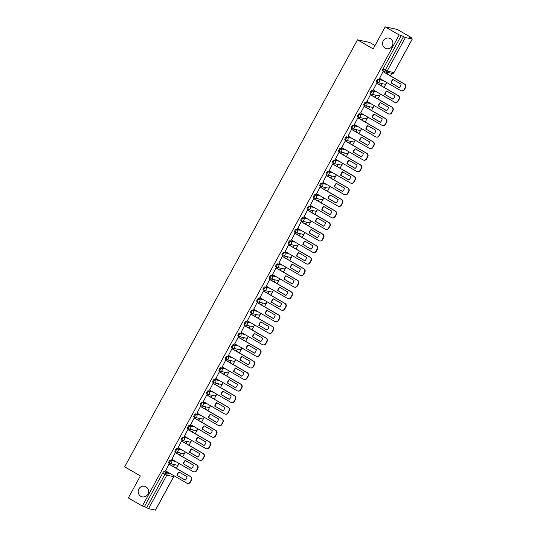 <?xml version="1.0" encoding="UTF-8"?>
<svg xmlns="http://www.w3.org/2000/svg" width="537" height="537" viewBox="0 0 537 537"><rect width="100%" height="100%" fill="white"/><g stroke="black" fill="none" stroke-linecap="round" stroke-linejoin="round"><path stroke-width="0.81" d="M145.963 486.831A5.417 5.175 102.1 0 1 142.245 496.859A5.417 5.175 102.1 0 1 138.546 489.697A5.417 5.175 102.1 0 1 145.963 486.831M390.312 38.671A5.417 5.175 102.1 0 1 386.593 48.699A5.417 5.175 102.1 0 1 382.894 41.537A5.417 5.175 102.1 0 1 390.312 38.671M174.793 461.014L170.336 460.061A1.692 0.47 120 0 0 169.048 461.437A1.692 0.47 120 0 0 168.678 463.001A1.692 0.47 120 0 0 168.719 463.022L169.424 463.424M181.09 449.469L176.633 448.516A1.692 0.47 120 0 0 175.337 449.892A1.692 0.47 120 0 0 174.975 451.463A1.692 0.47 120 0 0 175.015 451.476L175.713 451.879M187.379 437.93L182.922 436.97A1.692 0.47 120 0 0 181.634 438.346A1.692 0.47 120 0 0 181.271 439.917A1.692 0.47 120 0 0 181.311 439.931L182.009 440.333M193.676 426.385L189.219 425.425A1.692 0.47 120 0 0 187.93 426.801A1.692 0.47 120 0 0 187.561 428.372A1.692 0.47 120 0 0 187.601 428.385L188.306 428.794M199.972 414.839L195.515 413.879A1.692 0.47 120 0 0 194.219 415.255A1.692 0.47 120 0 0 193.857 416.826A1.692 0.47 120 0 0 193.897 416.84L194.595 417.249M206.262 403.294L201.805 402.341A1.692 0.47 120 0 0 200.516 403.717A1.692 0.47 120 0 0 200.153 405.281A1.692 0.47 120 0 0 200.194 405.301L200.892 405.704M212.558 391.748L208.101 390.795A1.692 0.47 120 0 0 206.812 392.171A1.692 0.47 120 0 0 206.45 393.735A1.692 0.47 120 0 0 206.49 393.755L207.188 394.158M218.854 380.203L214.397 379.25A1.692 0.47 120 0 0 213.102 380.626A1.692 0.47 120 0 0 212.739 382.196A1.692 0.47 120 0 0 212.78 382.21L213.478 382.613M225.144 368.664L220.687 367.704A1.692 0.47 120 0 0 219.398 369.08A1.692 0.47 120 0 0 219.036 370.651A1.692 0.47 120 0 0 219.076 370.664L219.774 371.067M231.44 357.118L226.983 356.159A1.692 0.47 120 0 0 225.694 357.535A1.692 0.47 120 0 0 225.332 359.105A1.692 0.47 120 0 0 225.372 359.119L226.07 359.528M237.737 345.573L233.28 344.613A1.692 0.47 120 0 0 231.984 345.989A1.692 0.47 120 0 0 231.622 347.56A1.692 0.47 120 0 0 231.662 347.573L232.367 347.983M244.033 334.027L239.569 333.074A1.692 0.47 120 0 0 238.28 334.45A1.692 0.47 120 0 0 237.918 336.014A1.692 0.47 120 0 0 237.958 336.034L238.656 336.437M250.323 322.482L245.865 321.529A1.692 0.47 120 0 0 244.577 322.905A1.692 0.47 120 0 0 244.214 324.469A1.692 0.47 120 0 0 244.254 324.489L244.953 324.892M256.619 310.936L252.162 309.983A1.692 0.47 120 0 0 250.866 311.359A1.692 0.47 120 0 0 250.504 312.93A1.692 0.47 120 0 0 250.544 312.943L251.249 313.346M262.915 299.398L258.451 298.438A1.692 0.47 120 0 0 257.163 299.814A1.692 0.47 120 0 0 256.8 301.385A1.692 0.47 120 0 0 256.84 301.398L257.538 301.801M269.205 287.852L264.748 286.892A1.692 0.47 120 0 0 263.459 288.268A1.692 0.47 120 0 0 263.096 289.839A1.692 0.47 120 0 0 263.137 289.852L263.835 290.262M275.501 276.307L271.044 275.347A1.692 0.47 120 0 0 269.755 276.723A1.692 0.47 120 0 0 269.386 278.294A1.692 0.47 120 0 0 269.426 278.307L270.131 278.716M281.797 264.761L277.334 263.808A1.692 0.47 120 0 0 276.045 265.184A1.692 0.47 120 0 0 275.682 266.748A1.692 0.47 120 0 0 275.723 266.768L276.421 267.171M288.087 253.216L283.63 252.262A1.692 0.47 120 0 0 282.341 253.639A1.692 0.47 120 0 0 281.979 255.203A1.692 0.47 120 0 0 282.019 255.223L282.717 255.625M294.383 241.67L289.926 240.717A1.692 0.47 120 0 0 288.637 242.093A1.692 0.47 120 0 0 288.268 243.664A1.692 0.47 120 0 0 288.309 243.677L289.013 244.08M300.68 230.131L296.223 229.171A1.692 0.47 120 0 0 294.927 230.548A1.692 0.47 120 0 0 294.565 232.118A1.692 0.47 120 0 0 294.605 232.132L295.303 232.534M306.969 218.586L302.512 217.626A1.692 0.47 120 0 0 301.223 219.002A1.692 0.47 120 0 0 300.861 220.573A1.692 0.47 120 0 0 300.901 220.586L301.599 220.996M313.266 207.04L308.809 206.08A1.692 0.47 120 0 0 307.52 207.457A1.692 0.47 120 0 0 307.151 209.027A1.692 0.47 120 0 0 307.191 209.041L307.896 209.45M319.562 195.495L315.105 194.542A1.692 0.47 120 0 0 313.809 195.918A1.692 0.47 120 0 0 313.447 197.482A1.692 0.47 120 0 0 313.487 197.502L314.185 197.905M325.852 183.949L321.394 182.996A1.692 0.47 120 0 0 320.106 184.372A1.692 0.47 120 0 0 319.743 185.936A1.692 0.47 120 0 0 319.784 185.956L320.482 186.359M332.148 172.404L327.691 171.451A1.692 0.47 120 0 0 326.402 172.827A1.692 0.47 120 0 0 326.04 174.397A1.692 0.47 120 0 0 326.08 174.411L326.778 174.814M338.444 160.865L333.987 159.905A1.692 0.47 120 0 0 332.692 161.281A1.692 0.47 120 0 0 332.329 162.852A1.692 0.47 120 0 0 332.369 162.865L333.068 163.268M344.734 149.32L340.277 148.36A1.692 0.47 120 0 0 338.988 149.736A1.692 0.47 120 0 0 338.625 151.306A1.692 0.47 120 0 0 338.666 151.32L339.364 151.729M351.03 137.774L346.573 136.814A1.692 0.47 120 0 0 345.284 138.19A1.692 0.47 120 0 0 344.922 139.761A1.692 0.47 120 0 0 344.962 139.774L345.66 140.184M357.327 126.229L352.869 125.275A1.692 0.47 120 0 0 351.574 126.651A1.692 0.47 120 0 0 351.211 128.215A1.692 0.47 120 0 0 351.252 128.236L351.957 128.638M363.616 114.683L359.159 113.73A1.692 0.47 120 0 0 357.87 115.106A1.692 0.47 120 0 0 357.508 116.67A1.692 0.47 120 0 0 357.548 116.69L358.246 117.093M369.912 103.138L365.455 102.184A1.692 0.47 120 0 0 364.167 103.56A1.692 0.47 120 0 0 363.804 105.131A1.692 0.47 120 0 0 363.844 105.145L364.542 105.547M376.209 91.599L371.752 90.639A1.692 0.47 120 0 0 370.456 92.015A1.692 0.47 120 0 0 370.094 93.586A1.692 0.47 120 0 0 370.134 93.599L370.839 94.002M382.505 80.053L378.041 79.093A1.692 0.47 120 0 0 376.752 80.469A1.692 0.47 120 0 0 376.39 82.04A1.692 0.47 120 0 0 376.43 82.054L377.128 82.463M176.391 468.351L178.526 464.438M178.72 464.082L179.049 463.478M182.687 456.806L184.822 452.892M185.01 452.537L185.346 451.932M188.984 445.26L191.112 441.347M191.306 440.998L191.635 440.387M195.273 433.715L197.408 429.801M197.603 429.452L197.931 428.841M201.57 422.169L203.704 418.256M203.892 417.907L204.228 417.303M207.866 410.624L209.994 406.717M210.189 406.361L210.517 405.757M214.156 399.085L216.29 395.172M216.485 394.816L216.814 394.212M220.452 387.539L222.587 383.626M222.774 383.27L223.11 382.666M226.748 375.994L228.876 372.081M229.071 371.732L229.4 371.121M233.038 364.448L235.172 360.535M235.367 360.186L235.696 359.575M239.334 352.903L241.469 348.99M241.657 348.641L241.992 348.036M245.631 341.357L247.758 337.451M247.953 337.095L248.282 336.491M251.92 329.819L254.055 325.905M254.249 325.55L254.578 324.945M258.216 318.273L260.351 314.36M260.546 314.004L260.875 313.4M264.513 306.728L266.647 302.814M266.835 302.465L267.164 301.854M270.802 295.182L272.937 291.269M273.132 290.92L273.461 290.309M277.099 283.637L279.233 279.723M279.428 279.374L279.757 278.77M283.395 272.091L285.53 268.185M285.718 267.829L286.046 267.225M289.691 260.552L291.819 256.639M292.014 256.283L292.343 255.679M295.981 249.007L298.116 245.094M298.31 244.738L298.639 244.134M302.277 237.461L304.412 233.548M304.6 233.199L304.935 232.588M308.574 225.916L310.701 222.003M310.896 221.653L311.225 221.043M314.863 214.37L316.998 210.457M317.192 210.108L317.521 209.504M321.16 202.825L323.294 198.918M323.482 198.562L323.818 197.958M327.456 191.286L329.584 187.373M329.778 187.017L330.107 186.413M333.745 179.741L335.88 175.827M336.075 175.471L336.404 174.867M340.042 168.195L342.176 164.282M342.364 163.933L342.7 163.322M346.338 156.65L348.466 152.736M348.661 152.387L348.99 151.776M352.628 145.104L354.762 141.191M354.957 140.842L355.286 140.238M358.924 133.559L361.059 129.652M361.247 129.296L361.582 128.692M365.22 122.02L367.348 118.106M367.543 117.751L367.872 117.147M371.51 110.474L373.645 106.561M373.839 106.205L374.168 105.601M377.806 98.929L379.941 95.015M380.129 94.666L380.464 94.056M384.103 87.383L386.237 83.47M386.425 83.121L386.754 82.51M390.392 75.838L391.768 73.321M410.953 38.134L411.275 37.536L409.134 37.08L412.322 39.047L405.395 37.583L387.117 71.106L393.963 72.576L412.241 39.053M374.994 45.558L369.577 42.43L357.488 39.832L373.168 48.901L385.19 26.85L399.186 34.945L142.332 506.042L128.336 497.947L140.365 475.896L124.678 466.828L357.488 39.832M385.19 26.85L397.286 29.448L411.275 37.536M155.428 510.076L148.541 508.68L144.473 506.505L162.751 472.983A1.692 0.47 -60 0 1 164.04 471.607L168.497 472.56M144.473 506.505L142.332 506.042M401.327 35.402L383.049 68.924L387.117 71.106A1.692 1.618 102.1 0 1 384.901 71.77A1.692 0.47 -60 0 1 384.861 71.757A1.692 0.47 -60 0 1 385.23 70.186L403.502 36.664L401.327 35.402L399.186 34.945M403.502 36.664L405.395 37.583M383.364 71.77L383.022 71.649L379.552 78.342M381.176 85.692L381.928 84.309L380.867 85.511M377.068 83.316L376.726 83.195L373.255 89.887M374.88 97.237L375.632 95.855L374.571 97.056M370.772 94.861L370.436 94.74L366.959 101.433M368.583 108.783L369.342 107.4L368.281 108.602M364.475 106.407L364.14 106.279L360.669 112.978M362.294 120.322L363.046 118.945L361.985 120.147M358.186 117.945L357.843 117.825L354.373 124.524M355.997 131.867L356.749 130.484L355.689 131.693M351.889 129.491L351.554 129.37L348.077 136.062M349.701 143.413L350.46 142.03L349.392 143.231M345.593 141.036L345.257 140.916L341.78 147.608M343.412 154.958L344.163 153.575L343.103 154.777M339.303 152.582L338.961 152.461L335.491 159.153M337.115 166.504L337.867 165.121L336.806 166.322M333.007 164.127L332.672 164.007L329.194 170.699M330.819 178.049L331.577 176.666L330.51 177.868M326.711 175.673L326.375 175.545L322.898 182.244M324.529 189.588L325.281 188.212L324.22 189.413M320.421 187.212L320.079 187.091L316.608 193.79M318.233 201.133L318.985 199.751L317.924 200.959M314.125 198.757L313.789 198.636L310.312 205.329M311.937 212.679L312.688 211.296L311.628 212.498M307.829 210.303L307.493 210.182L304.016 216.874M305.647 224.224L306.399 222.842L305.338 224.043M301.539 221.848L301.197 221.727L297.726 228.42M299.351 235.77L300.102 234.387L299.042 235.589M295.243 233.394L294.9 233.273L291.43 239.965M293.054 247.315L293.806 245.933L292.746 247.134M288.946 244.939L288.611 244.812L285.134 251.511M286.765 258.854L287.517 257.478L286.456 258.68M282.657 256.478L282.314 256.357L278.844 263.056M280.468 270.4L281.22 269.017L280.16 270.225M276.36 268.023L276.018 267.903L272.548 274.595M274.172 281.945L274.924 280.562L273.863 281.764M270.064 279.569L269.728 279.448L266.251 286.14M267.876 293.491L268.634 292.108L267.574 293.309M263.774 291.114L263.432 290.994L259.962 297.686M261.586 305.036L262.338 303.653L261.277 304.855M257.478 302.66L257.136 302.539L253.665 309.231M255.29 316.582L256.042 315.199L254.981 316.4M251.182 314.205L250.846 314.078L247.369 320.777M248.993 328.12L249.752 326.744L248.691 327.946M244.885 325.744L244.55 325.623L241.079 332.322M242.704 339.666L243.456 338.283L242.395 339.491M238.596 337.29L238.253 337.169L234.783 343.861M236.408 351.211L237.159 349.829L236.099 351.03M232.299 348.835L231.964 348.714L228.487 355.407M230.111 362.757L230.87 361.374L229.802 362.576M226.003 360.381L225.668 360.26L222.197 366.952M223.822 374.302L224.573 372.92L223.513 374.121M219.714 371.926L219.371 371.805L215.901 378.498M217.525 385.848L218.277 384.465L217.217 385.667M213.417 383.472L213.082 383.344L209.605 390.043M211.229 397.387L211.987 396.011L210.92 397.212M207.121 395.01L206.785 394.89L203.308 401.589M204.939 408.932L205.691 407.549L204.631 408.758M200.831 406.556L200.489 406.435L197.019 413.128M198.643 420.478L199.395 419.095L198.334 420.296M194.535 418.101L194.199 417.981L190.722 424.673M192.347 432.023L193.098 430.64L192.038 431.842M188.239 429.647L187.903 429.526L184.426 436.219M186.057 443.569L186.809 442.186L185.748 443.387M181.949 441.192L181.607 441.072L178.136 447.764M179.761 455.114L180.513 453.731L179.452 454.933M175.653 452.738L175.31 452.61L171.84 459.31M173.464 466.653L174.216 465.277L173.156 466.478M169.356 464.277L169.021 464.156L165.544 470.855M387.466 74.146L388.224 72.764L387.164 73.965M383.049 68.924A1.692 0.47 120 0 0 382.686 70.495A1.692 0.47 120 0 0 382.727 70.508L384.828 71.73M391.01 82.933A5.289 5.055 102.1 0 1 392.909 79.449L401.052 84.161A5.289 5.055 102.1 0 1 399.159 87.638L391.325 83A5.289 5.055 102.1 0 1 393.144 79.59M391.325 83L399.239 87.571M383.23 71.696L404.65 84.081A2.537 2.43 102.1 0 1 405.549 87.524L404.374 89.672A2.537 2.43 102.1 0 1 401.736 90.934L401.421 90.86A2.537 2.43 -77.9 0 0 404.066 89.605L405.234 87.457A2.537 2.43 -77.9 0 0 404.334 84.014L404.65 84.081M379.417 78.268L400.743 90.605A2.537 2.43 -77.9 0 0 401.421 90.86M383.009 71.676L404.334 84.014M384.72 94.472A5.289 5.055 102.1 0 1 386.613 90.995L394.762 95.707A5.289 5.055 102.1 0 1 392.862 99.184L385.036 94.539A5.289 5.055 102.1 0 1 386.848 91.129M385.036 94.539L392.943 99.117M376.934 83.235L398.353 95.626A2.537 2.43 102.1 0 1 399.253 99.07L398.085 101.211A2.537 2.43 102.1 0 1 395.44 102.473L395.125 102.406A2.537 2.43 -77.9 0 0 397.769 101.144L398.937 99.003A2.537 2.43 -77.9 0 0 398.038 95.559L398.353 95.626M373.121 89.813L394.447 102.144A2.537 2.43 -77.9 0 0 395.125 102.406M376.712 83.222L398.038 95.559M378.424 106.017A5.289 5.055 102.1 0 1 380.324 102.54L388.466 107.252A5.289 5.055 102.1 0 1 386.566 110.729L378.739 106.084A5.289 5.055 102.1 0 1 380.552 102.674M378.739 106.084L386.647 110.662M370.637 94.78L392.057 107.172A2.537 2.43 102.1 0 1 392.956 110.615L391.788 112.757A2.537 2.43 102.1 0 1 389.144 114.019L388.835 113.951A2.537 2.43 -77.9 0 0 391.473 112.689L392.641 110.548A2.537 2.43 -77.9 0 0 391.748 107.105L392.057 107.172M366.825 101.352L388.157 113.69A2.537 2.43 -77.9 0 0 388.835 113.951M370.416 94.767L391.748 107.105M372.128 117.563A5.289 5.055 102.1 0 1 374.027 114.086L382.169 118.798A5.289 5.055 102.1 0 1 380.277 122.275L372.443 117.63A5.289 5.055 102.1 0 1 374.262 114.22M372.443 117.63L380.357 122.208M364.348 106.326L385.767 118.717A2.537 2.43 102.1 0 1 386.667 122.154L385.492 124.302A2.537 2.43 102.1 0 1 382.854 125.564L382.539 125.497A2.537 2.43 -77.9 0 0 385.177 124.235L386.351 122.087A2.537 2.43 -77.9 0 0 385.452 118.65L385.767 118.717M360.535 112.898L381.861 125.235A2.537 2.43 -77.9 0 0 382.539 125.497M364.126 106.313L385.452 118.65M365.838 129.108A5.289 5.055 102.1 0 1 367.731 125.631L375.88 130.343A5.289 5.055 102.1 0 1 373.98 133.82L366.153 129.175A5.289 5.055 102.1 0 1 367.966 125.765M366.153 129.175L374.061 133.753M358.051 117.871L379.471 130.263A2.537 2.43 102.1 0 1 380.371 133.7L379.203 135.848A2.537 2.43 102.1 0 1 376.558 137.11L376.242 137.042A2.537 2.43 -77.9 0 0 378.887 135.78L380.055 133.632A2.537 2.43 -77.9 0 0 379.156 130.196L379.471 130.263M354.239 124.443L375.564 136.781A2.537 2.43 -77.9 0 0 376.242 137.042M357.83 117.858L379.156 130.196M359.542 140.654A5.289 5.055 102.1 0 1 361.435 137.177L369.584 141.882A5.289 5.055 102.1 0 1 367.684 145.366L359.857 140.721A5.289 5.055 102.1 0 1 361.669 137.311M359.857 140.721L367.764 145.292M351.755 129.417L373.175 141.808A2.537 2.43 102.1 0 1 374.074 145.245L372.906 147.393A2.537 2.43 102.1 0 1 370.262 148.655L369.946 148.588A2.537 2.43 -77.9 0 0 372.591 147.326L373.759 145.178A2.537 2.43 -77.9 0 0 372.859 141.741L373.175 141.808M347.942 135.989L369.268 148.326A2.537 2.43 -77.9 0 0 369.946 148.588M351.534 129.404L372.859 141.741M353.245 152.199A5.289 5.055 102.1 0 1 355.145 148.715L363.287 153.428A5.289 5.055 102.1 0 1 361.394 156.905L353.561 152.266A5.289 5.055 102.1 0 1 355.38 148.856M353.561 152.266L361.475 156.838M345.459 140.963L366.885 153.347A2.537 2.43 102.1 0 1 367.785 156.791L366.61 158.939A2.537 2.43 102.1 0 1 363.972 160.201L363.656 160.127A2.537 2.43 -77.9 0 0 366.294 158.871L367.469 156.723A2.537 2.43 -77.9 0 0 366.57 153.28L366.885 153.347M341.653 147.534L362.978 159.872A2.537 2.43 -77.9 0 0 363.656 160.127M345.237 140.942L366.57 153.28M346.956 163.738A5.289 5.055 102.1 0 1 348.849 160.261L356.998 164.973A5.289 5.055 102.1 0 1 355.098 168.45L347.264 163.805A5.289 5.055 102.1 0 1 349.084 160.395M347.264 163.805L355.179 168.383M339.169 152.501L360.589 164.893A2.537 2.43 102.1 0 1 361.488 168.336L360.32 170.477A2.537 2.43 102.1 0 1 357.676 171.739L357.36 171.672A2.537 2.43 -77.9 0 0 360.005 170.41L361.173 168.269A2.537 2.43 -77.9 0 0 360.273 164.825L360.589 164.893M335.357 159.08L356.682 171.41A2.537 2.43 -77.9 0 0 357.36 171.672M338.948 152.488L360.273 164.825M340.659 175.284A5.289 5.055 102.1 0 1 342.552 171.806L350.701 176.519A5.289 5.055 102.1 0 1 348.802 179.996L340.975 175.351A5.289 5.055 102.1 0 1 342.787 171.941M340.975 175.351L348.882 179.929M332.873 164.047L354.292 176.438A2.537 2.43 102.1 0 1 355.192 179.882L354.024 182.023A2.537 2.43 102.1 0 1 351.379 183.285L351.064 183.218A2.537 2.43 -77.9 0 0 353.708 181.956L354.876 179.814A2.537 2.43 -77.9 0 0 353.977 176.371L354.292 176.438M329.06 170.618L350.386 182.956A2.537 2.43 -77.9 0 0 351.064 183.218M332.651 164.033L353.977 176.371M334.363 186.829A5.289 5.055 102.1 0 1 336.263 183.352L344.405 188.064A5.289 5.055 102.1 0 1 342.512 191.541L334.679 186.896A5.289 5.055 102.1 0 1 336.498 183.486M334.679 186.896L342.593 191.474M326.577 175.592L348.003 187.984A2.537 2.43 102.1 0 1 348.902 191.42L347.728 193.568A2.537 2.43 102.1 0 1 345.09 194.83L344.774 194.763A2.537 2.43 -77.9 0 0 347.412 193.501L348.587 191.353A2.537 2.43 -77.9 0 0 347.687 187.916L348.003 187.984M322.764 182.164L344.096 194.501A2.537 2.43 -77.9 0 0 344.774 194.763M326.355 175.579L347.687 187.916M328.073 198.375A5.289 5.055 102.1 0 1 329.966 194.897L338.109 199.61A5.289 5.055 102.1 0 1 336.216 203.087L328.382 198.442A5.289 5.055 102.1 0 1 330.201 195.032M328.382 198.442L336.296 203.02M320.287 187.138L341.707 199.529A2.537 2.43 102.1 0 1 342.606 202.966L341.438 205.114A2.537 2.43 102.1 0 1 338.793 206.376L338.478 206.309A2.537 2.43 -77.9 0 0 341.123 205.047L342.291 202.899A2.537 2.43 -77.9 0 0 341.391 199.462L341.707 199.529M316.474 193.709L337.8 206.047A2.537 2.43 -77.9 0 0 338.478 206.309M320.065 187.124L341.391 199.462M321.777 209.92A5.289 5.055 102.1 0 1 323.67 206.443L331.819 211.148A5.289 5.055 102.1 0 1 329.919 214.632L322.093 209.987A5.289 5.055 102.1 0 1 323.905 206.577M322.093 209.987L330 214.558M313.991 198.683L335.41 211.075A2.537 2.43 102.1 0 1 336.31 214.511L335.142 216.659A2.537 2.43 102.1 0 1 332.497 217.921L332.181 217.854A2.537 2.43 -77.9 0 0 334.826 216.592L335.994 214.444A2.537 2.43 -77.9 0 0 335.095 211.007L335.41 211.075M310.178 205.255L331.504 217.592A2.537 2.43 -77.9 0 0 332.181 217.854M313.769 198.67L335.095 211.007M315.481 221.466A5.289 5.055 102.1 0 1 317.38 217.982L325.523 222.694A5.289 5.055 102.1 0 1 323.63 226.171L315.796 221.533A5.289 5.055 102.1 0 1 317.615 218.123M315.796 221.533L323.71 226.104M307.694 210.229L329.121 222.613A2.537 2.43 102.1 0 1 330.013 226.057L328.845 228.205A2.537 2.43 102.1 0 1 326.207 229.467L325.892 229.393A2.537 2.43 -77.9 0 0 328.53 228.138L329.705 225.99A2.537 2.43 -77.9 0 0 328.805 222.546L329.121 222.613M303.882 216.8L325.214 229.138A2.537 2.43 -77.9 0 0 325.892 229.393M307.473 210.209L328.805 222.546M309.191 233.004A5.289 5.055 102.1 0 1 311.084 229.527L319.226 234.239A5.289 5.055 102.1 0 1 317.333 237.716L309.5 233.071A5.289 5.055 102.1 0 1 311.319 229.661M309.5 233.071L317.414 237.649M301.405 221.768L322.824 234.159A2.537 2.43 102.1 0 1 323.724 237.602L322.549 239.744A2.537 2.43 102.1 0 1 319.911 241.006L319.596 240.938A2.537 2.43 -77.9 0 0 322.24 239.677L323.408 237.535A2.537 2.43 -77.9 0 0 322.509 234.092L322.824 234.159M297.592 228.346L318.918 240.677A2.537 2.43 -77.9 0 0 319.596 240.938M301.183 221.754L322.509 234.092M302.895 244.55A5.289 5.055 102.1 0 1 304.788 241.073L312.937 245.785A5.289 5.055 102.1 0 1 311.037 249.262L303.21 244.617A5.289 5.055 102.1 0 1 305.023 241.207M303.21 244.617L311.118 249.195M295.108 233.313L316.528 245.704A2.537 2.43 102.1 0 1 317.427 249.148L316.259 251.289A2.537 2.43 102.1 0 1 313.615 252.551L313.299 252.484A2.537 2.43 -77.9 0 0 315.944 251.222L317.112 249.081A2.537 2.43 -77.9 0 0 316.212 245.637L316.528 245.704M291.296 239.885L312.621 252.222A2.537 2.43 -77.9 0 0 313.299 252.484M294.887 233.3L316.212 245.637M296.599 256.095A5.289 5.055 102.1 0 1 298.498 252.618L306.64 257.33A5.289 5.055 102.1 0 1 304.748 260.807L296.914 256.162A5.289 5.055 102.1 0 1 298.733 252.752M296.914 256.162L304.821 260.74M288.812 244.859L310.232 257.25A2.537 2.43 102.1 0 1 311.131 260.687L309.963 262.835A2.537 2.43 102.1 0 1 307.318 264.097L307.01 264.029A2.537 2.43 -77.9 0 0 309.648 262.768L310.822 260.62A2.537 2.43 -77.9 0 0 309.923 257.183L310.232 257.25M284.999 251.43L306.332 263.768A2.537 2.43 -77.9 0 0 307.01 264.029M288.591 244.845L309.923 257.183M290.302 267.641A5.289 5.055 102.1 0 1 292.202 264.164L300.344 268.876A5.289 5.055 102.1 0 1 298.451 272.353L290.618 267.708A5.289 5.055 102.1 0 1 292.437 264.298M290.618 267.708L298.532 272.286M282.522 256.404L303.942 268.795A2.537 2.43 102.1 0 1 304.841 272.232L303.667 274.38A2.537 2.43 102.1 0 1 301.029 275.642L300.713 275.575A2.537 2.43 -77.9 0 0 303.358 274.313L304.526 272.165A2.537 2.43 -77.9 0 0 303.627 268.728L303.942 268.795M278.71 262.976L300.035 275.313A2.537 2.43 -77.9 0 0 300.713 275.575M282.301 256.391L303.627 268.728M284.013 279.186A5.289 5.055 102.1 0 1 285.906 275.709L294.054 280.415A5.289 5.055 102.1 0 1 292.155 283.898L284.328 279.253A5.289 5.055 102.1 0 1 286.14 275.843M284.328 279.253L292.235 283.825M276.226 267.95L297.646 280.341A2.537 2.43 102.1 0 1 298.545 283.778L297.377 285.926A2.537 2.43 102.1 0 1 294.732 287.188L294.417 287.12A2.537 2.43 -77.9 0 0 297.062 285.859L298.23 283.711A2.537 2.43 -77.9 0 0 297.33 280.274L297.646 280.341M272.413 274.521L293.739 286.859A2.537 2.43 -77.9 0 0 294.417 287.12M276.005 267.936L297.33 280.274M277.716 290.732A5.289 5.055 102.1 0 1 279.616 287.248L287.758 291.96A5.289 5.055 102.1 0 1 285.865 295.437L278.032 290.799A5.289 5.055 102.1 0 1 279.851 287.389M278.032 290.799L285.939 295.37M269.93 279.495L291.349 291.88A2.537 2.43 102.1 0 1 292.249 295.323L291.081 297.471A2.537 2.43 102.1 0 1 288.436 298.733L288.127 298.659A2.537 2.43 -77.9 0 0 290.765 297.404L291.94 295.256A2.537 2.43 -77.9 0 0 291.041 291.813L291.349 291.88M266.117 286.067L287.449 298.404A2.537 2.43 -77.9 0 0 288.127 298.659M269.708 279.475L291.041 291.813M271.42 302.271A5.289 5.055 102.1 0 1 273.32 298.794L281.462 303.506A5.289 5.055 102.1 0 1 279.569 306.983L271.735 302.338A5.289 5.055 102.1 0 1 273.555 298.928M271.735 302.338L279.649 306.916M263.64 291.034L285.06 303.425A2.537 2.43 102.1 0 1 285.959 306.869L284.785 309.01A2.537 2.43 102.1 0 1 282.147 310.272L281.831 310.205A2.537 2.43 -77.9 0 0 284.476 308.943L285.644 306.802A2.537 2.43 -77.9 0 0 284.744 303.358L285.06 303.425M259.827 297.612L281.153 309.943A2.537 2.43 -77.9 0 0 281.831 310.205M263.419 291.02L284.744 303.358M265.13 313.816A5.289 5.055 102.1 0 1 267.023 310.339L275.172 315.051A5.289 5.055 102.1 0 1 273.273 318.528L265.446 313.883A5.289 5.055 102.1 0 1 267.258 310.473M265.446 313.883L273.353 318.461M257.344 302.579L278.763 314.971A2.537 2.43 102.1 0 1 279.663 318.414L278.495 320.555A2.537 2.43 102.1 0 1 275.85 321.817L275.535 321.75A2.537 2.43 -77.9 0 0 278.179 320.488L279.347 318.347A2.537 2.43 -77.9 0 0 278.448 314.904L278.763 314.971M253.531 309.151L274.857 321.488A2.537 2.43 -77.9 0 0 275.535 321.75M257.122 302.566L278.448 314.904M258.834 325.362A5.289 5.055 102.1 0 1 260.734 321.885L268.876 326.597A5.289 5.055 102.1 0 1 266.976 330.074L259.149 325.429A5.289 5.055 102.1 0 1 260.962 322.019M259.149 325.429L267.057 330.007M251.048 314.125L272.467 326.516A2.537 2.43 102.1 0 1 273.367 329.953L272.199 332.101A2.537 2.43 102.1 0 1 269.554 333.363L269.245 333.296A2.537 2.43 -77.9 0 0 271.883 332.034L273.051 329.886A2.537 2.43 -77.9 0 0 272.158 326.449L272.467 326.516M247.235 320.696L268.567 333.034A2.537 2.43 -77.9 0 0 269.245 333.296M250.826 314.111L272.158 326.449M252.538 336.907A5.289 5.055 102.1 0 1 254.437 333.43L262.58 338.142A5.289 5.055 102.1 0 1 260.687 341.619L252.853 336.974A5.289 5.055 102.1 0 1 254.672 333.564M252.853 336.974L260.767 341.552M244.758 325.67L266.177 338.062A2.537 2.43 102.1 0 1 267.077 341.498L265.902 343.646A2.537 2.43 102.1 0 1 263.264 344.908L262.949 344.841A2.537 2.43 -77.9 0 0 265.587 343.579L266.761 341.431A2.537 2.43 -77.9 0 0 265.862 337.995L266.177 338.062M240.945 332.242L262.271 344.579A2.537 2.43 -77.9 0 0 262.949 344.841M244.536 325.657L265.862 337.995M246.248 348.453A5.289 5.055 102.1 0 1 248.141 344.976L256.29 349.681A5.289 5.055 102.1 0 1 254.39 353.165L246.564 348.52A5.289 5.055 102.1 0 1 248.376 345.11M246.564 348.52L254.471 353.091M238.462 337.216L259.881 349.607A2.537 2.43 102.1 0 1 260.781 353.044L259.613 355.192A2.537 2.43 102.1 0 1 256.968 356.454L256.652 356.387A2.537 2.43 -77.9 0 0 259.297 355.125L260.465 352.977A2.537 2.43 -77.9 0 0 259.566 349.54L259.881 349.607M234.649 343.787L255.974 356.125A2.537 2.43 -77.9 0 0 256.652 356.387M238.24 337.202L259.566 349.54M239.952 359.998A5.289 5.055 102.1 0 1 241.845 356.514L249.994 361.226A5.289 5.055 102.1 0 1 248.094 364.704L240.267 360.065A5.289 5.055 102.1 0 1 242.08 356.655M240.267 360.065L248.175 364.636M232.165 348.761L253.585 361.146A2.537 2.43 102.1 0 1 254.484 364.589L253.316 366.737A2.537 2.43 102.1 0 1 250.672 367.999L250.363 367.926A2.537 2.43 -77.9 0 0 253.001 366.67L254.169 364.522A2.537 2.43 -77.9 0 0 253.269 361.079L253.585 361.146M228.353 355.333L249.685 367.67A2.537 2.43 -77.9 0 0 250.363 367.926M231.944 348.741L253.269 361.079M233.655 371.537A5.289 5.055 102.1 0 1 235.555 368.06L243.697 372.772A5.289 5.055 102.1 0 1 241.804 376.249L233.971 371.604A5.289 5.055 102.1 0 1 235.79 368.194M233.971 371.604L241.885 376.182M225.869 360.3L247.295 372.691A2.537 2.43 102.1 0 1 248.195 376.135L247.02 378.276A2.537 2.43 102.1 0 1 244.382 379.538L244.067 379.471A2.537 2.43 -77.9 0 0 246.705 378.209L247.879 376.068A2.537 2.43 -77.9 0 0 246.98 372.624L247.295 372.691M222.063 366.878L243.389 379.209A2.537 2.43 -77.9 0 0 244.067 379.471M225.647 360.287L246.98 372.624M227.366 383.082A5.289 5.055 102.1 0 1 229.259 379.605L237.408 384.317A5.289 5.055 102.1 0 1 235.508 387.795L227.675 383.149A5.289 5.055 102.1 0 1 229.494 379.74M227.675 383.149L235.589 387.727M219.579 371.846L240.999 384.237A2.537 2.43 102.1 0 1 241.898 387.68L240.73 389.822A2.537 2.43 102.1 0 1 238.086 391.084L237.77 391.017A2.537 2.43 -77.9 0 0 240.415 389.755L241.583 387.613A2.537 2.43 -77.9 0 0 240.683 384.17L240.999 384.237M215.767 378.417L237.092 390.755A2.537 2.43 -77.9 0 0 237.77 391.017M219.358 371.832L240.683 384.17M221.069 394.628A5.289 5.055 102.1 0 1 222.962 391.151L231.111 395.863A5.289 5.055 102.1 0 1 229.212 399.34L221.385 394.695A5.289 5.055 102.1 0 1 223.197 391.285M221.385 394.695L229.292 399.273M213.283 383.391L234.703 395.782A2.537 2.43 102.1 0 1 235.602 399.219L234.434 401.367A2.537 2.43 102.1 0 1 231.789 402.629L231.474 402.562A2.537 2.43 -77.9 0 0 234.119 401.3L235.287 399.152A2.537 2.43 -77.9 0 0 234.387 395.715L234.703 395.782M209.47 389.963L230.796 402.3A2.537 2.43 -77.9 0 0 231.474 402.562M213.061 383.378L234.387 395.715M214.773 406.173A5.289 5.055 102.1 0 1 216.673 402.696L224.815 407.408A5.289 5.055 102.1 0 1 222.922 410.886L215.089 406.241A5.289 5.055 102.1 0 1 216.908 402.831M215.089 406.241L223.003 410.818M206.987 394.937L228.413 407.328A2.537 2.43 102.1 0 1 229.312 410.765L228.138 412.913A2.537 2.43 102.1 0 1 225.5 414.175L225.184 414.108A2.537 2.43 -77.9 0 0 227.822 412.846L228.997 410.698A2.537 2.43 -77.9 0 0 228.097 407.261L228.413 407.328M203.174 401.508L224.506 413.846A2.537 2.43 -77.9 0 0 225.184 414.108M206.765 394.923L228.097 407.261M208.484 417.719A5.289 5.055 102.1 0 1 210.376 414.242L218.519 418.947A5.289 5.055 102.1 0 1 216.626 422.431L208.792 417.786A5.289 5.055 102.1 0 1 210.611 414.376M208.792 417.786L216.706 422.357M200.697 406.482L222.117 418.873A2.537 2.43 102.1 0 1 223.016 422.31L221.848 424.458A2.537 2.43 102.1 0 1 219.203 425.72L218.888 425.653A2.537 2.43 -77.9 0 0 221.533 424.391L222.701 422.243A2.537 2.43 -77.9 0 0 221.801 418.806L222.117 418.873M196.884 413.054L218.21 425.391A2.537 2.43 -77.9 0 0 218.888 425.653M200.476 406.469L221.801 418.806M202.187 429.264A5.289 5.055 102.1 0 1 204.08 425.781L212.229 430.493A5.289 5.055 102.1 0 1 210.329 433.97L202.503 429.332A5.289 5.055 102.1 0 1 204.315 425.922M202.503 429.332L210.41 433.903M194.401 418.028L215.82 430.412A2.537 2.43 102.1 0 1 216.72 433.856L215.552 436.004A2.537 2.43 102.1 0 1 212.907 437.266L212.592 437.192A2.537 2.43 -77.9 0 0 215.236 435.937L216.404 433.789A2.537 2.43 -77.9 0 0 215.505 430.345L215.82 430.412M190.588 424.599L211.914 436.937A2.537 2.43 -77.9 0 0 212.592 437.192M194.179 418.008L215.505 430.345M195.891 440.803A5.289 5.055 102.1 0 1 197.791 437.326L205.933 442.038A5.289 5.055 102.1 0 1 204.04 445.515L196.206 440.87A5.289 5.055 102.1 0 1 198.025 437.46M196.206 440.87L204.12 445.448M188.104 429.566L209.531 441.958A2.537 2.43 102.1 0 1 210.423 445.401L209.255 447.543A2.537 2.43 102.1 0 1 206.617 448.804L206.302 448.737A2.537 2.43 -77.9 0 0 208.94 447.475L210.115 445.334A2.537 2.43 -77.9 0 0 209.215 441.891L209.531 441.958M184.292 436.145L205.624 448.476A2.537 2.43 -77.9 0 0 206.302 448.737M187.883 429.553L209.215 441.891M189.601 452.349A5.289 5.055 102.1 0 1 191.494 448.872L199.636 453.584A5.289 5.055 102.1 0 1 197.744 457.061L189.91 452.416A5.289 5.055 102.1 0 1 191.729 449.006M189.91 452.416L197.824 456.994M181.815 441.112L203.234 453.503A2.537 2.43 102.1 0 1 204.134 456.947L202.959 459.088A2.537 2.43 102.1 0 1 200.321 460.35L200.006 460.283A2.537 2.43 -77.9 0 0 202.65 459.021L203.818 456.88A2.537 2.43 -77.9 0 0 202.919 453.436L203.234 453.503M178.002 447.683L199.328 460.021A2.537 2.43 -77.9 0 0 200.006 460.283M181.593 441.099L202.919 453.436M183.305 463.894A5.289 5.055 102.1 0 1 185.198 460.417L193.347 465.129A5.289 5.055 102.1 0 1 191.447 468.606L183.62 463.961A5.289 5.055 102.1 0 1 185.433 460.551M183.62 463.961L191.528 468.539M175.518 452.657L196.938 465.049A2.537 2.43 102.1 0 1 197.838 468.486L196.67 470.634A2.537 2.43 102.1 0 1 194.025 471.895L193.709 471.828A2.537 2.43 -77.9 0 0 196.354 470.566L197.522 468.418A2.537 2.43 -77.9 0 0 196.623 464.982L196.938 465.049M171.706 459.229L193.031 471.567A2.537 2.43 -77.9 0 0 193.709 471.828M175.297 452.644L196.623 464.982M177.009 475.44A5.289 5.055 102.1 0 1 178.908 471.963L187.051 476.675A5.289 5.055 102.1 0 1 185.158 480.152L177.324 475.507A5.289 5.055 102.1 0 1 179.143 472.097M177.324 475.507L185.231 480.085M169.222 464.203L190.642 476.594A2.537 2.43 102.1 0 1 191.541 480.031L190.373 482.179A2.537 2.43 102.1 0 1 187.735 483.441L187.42 483.374A2.537 2.43 -77.9 0 0 190.058 482.112L191.232 479.964A2.537 2.43 -77.9 0 0 190.333 476.527L190.642 476.594M165.409 470.774L186.742 483.112A2.537 2.43 -77.9 0 0 187.42 483.374M169.001 464.19L190.333 476.527M178.767 463.31A1.692 1.618 -77.9 0 1 176.794 465.109L169.947 463.639A1.692 1.618 -77.9 0 1 169.497 463.465A1.692 0.47 -60 0 1 169.457 463.451A1.692 0.47 -60 0 1 169.82 461.88A1.692 0.47 -60 0 1 171.108 460.504L175.565 461.464M170.336 460.061L171.108 460.504A1.692 1.618 102.1 0 1 171.706 462.8A1.692 1.618 -77.9 0 1 169.947 463.639A1.692 1.692 0 0 1 169.457 463.451L168.678 463.001M185.057 451.771A1.692 1.618 -77.9 0 1 183.083 453.564L176.243 452.1A1.692 1.618 -77.9 0 1 175.787 451.926A1.692 0.47 -60 0 1 175.747 451.906A1.692 0.47 -60 0 1 176.116 450.342A1.692 0.47 -60 0 1 177.405 448.966L181.862 449.919M176.633 448.516L177.405 448.966A1.692 1.618 102.1 0 1 178.002 451.255A1.692 1.618 -77.9 0 1 176.243 452.1A1.692 1.692 0 0 1 175.747 451.906L174.975 451.463M191.353 440.226A1.692 1.618 -77.9 0 1 189.38 442.018L182.533 440.555A1.692 1.618 -77.9 0 1 182.083 440.38A1.692 0.47 -60 0 1 182.043 440.36A1.692 0.47 -60 0 1 182.405 438.796A1.692 0.47 -60 0 1 183.694 437.42L188.158 438.373M182.922 436.97L183.694 437.42A1.692 1.618 102.1 0 1 184.298 439.709A1.692 1.618 -77.9 0 1 182.533 440.555A1.692 1.692 0 0 1 182.043 440.36L181.271 439.917M197.65 428.68A1.692 1.618 -77.9 0 1 195.676 430.479L188.829 429.009A1.692 1.618 -77.9 0 1 188.38 428.835A1.692 0.47 -60 0 1 188.339 428.821A1.692 0.47 -60 0 1 188.702 427.251A1.692 0.47 -60 0 1 189.991 425.875L194.448 426.828M189.219 425.425L189.991 425.875A1.692 1.618 102.1 0 1 190.588 428.17A1.692 1.618 -77.9 0 1 188.829 429.009A1.692 1.692 0 0 1 188.339 428.821L187.561 428.372M203.939 417.135A1.692 1.618 -77.9 0 1 201.966 418.934L195.126 417.464A1.692 1.618 -77.9 0 1 194.669 417.289A1.692 0.47 -60 0 1 194.629 417.276A1.692 0.47 -60 0 1 194.998 415.705A1.692 0.47 -60 0 1 196.287 414.329L200.744 415.289M195.515 413.879L196.287 414.329A1.692 1.618 102.1 0 1 196.884 416.625A1.692 1.618 -77.9 0 1 195.126 417.464A1.692 1.692 0 0 1 194.629 417.276L193.857 416.826M210.236 405.589A1.692 1.618 -77.9 0 1 208.262 407.388L201.415 405.918A1.692 1.618 -77.9 0 1 200.966 405.744A1.692 0.47 -60 0 1 200.925 405.73A1.692 0.47 -60 0 1 201.288 404.16A1.692 0.47 -60 0 1 202.583 402.784L207.04 403.743M201.805 402.341L202.583 402.784A1.692 1.618 102.1 0 1 203.181 405.079A1.692 1.618 -77.9 0 1 201.415 405.918A1.692 1.692 0 0 1 200.925 405.73L200.153 405.281M216.532 394.044A1.692 1.618 -77.9 0 1 214.558 395.843L207.712 394.373A1.692 1.618 -77.9 0 1 207.262 394.198A1.692 0.47 -60 0 1 207.222 394.185A1.692 0.47 -60 0 1 207.584 392.614A1.692 0.47 -60 0 1 208.873 391.238L213.33 392.198M208.101 390.795L208.873 391.238A1.692 1.618 102.1 0 1 209.477 393.534A1.692 1.618 -77.9 0 1 207.712 394.373A1.692 1.692 0 0 1 207.222 394.185L206.45 393.735M222.821 382.505A1.692 1.618 -77.9 0 1 220.848 384.297L214.008 382.834A1.692 1.618 -77.9 0 1 213.551 382.659A1.692 0.47 -60 0 1 213.511 382.639A1.692 0.47 -60 0 1 213.88 381.075A1.692 0.47 -60 0 1 215.169 379.699L219.626 380.652M214.397 379.25L215.169 379.699A1.692 1.618 102.1 0 1 215.767 381.988A1.692 1.618 -77.9 0 1 214.008 382.834A1.692 1.692 0 0 1 213.511 382.639L212.739 382.196M229.118 370.96A1.692 1.618 -77.9 0 1 227.144 372.752L220.298 371.289A1.692 1.618 -77.9 0 1 219.848 371.114A1.692 0.47 -60 0 1 219.808 371.094A1.692 0.47 -60 0 1 220.17 369.53A1.692 0.47 -60 0 1 221.466 368.154L225.923 369.107M220.687 367.704L221.466 368.154A1.692 1.618 102.1 0 1 222.063 370.443A1.692 1.618 -77.9 0 1 220.298 371.289A1.692 1.692 0 0 1 219.808 371.094L219.036 370.651M235.414 359.414A1.692 1.618 -77.9 0 1 233.441 361.213L226.594 359.743A1.692 1.618 -77.9 0 1 226.144 359.568A1.692 0.47 -60 0 1 226.104 359.555A1.692 0.47 -60 0 1 226.466 357.984A1.692 0.47 -60 0 1 227.755 356.608L232.212 357.561M226.983 356.159L227.755 356.608A1.692 1.618 102.1 0 1 228.359 358.904A1.692 1.618 -77.9 0 1 226.594 359.743A1.692 1.692 0 0 1 226.104 359.555L225.332 359.105M241.704 347.869A1.692 1.618 -77.9 0 1 239.73 349.668L232.89 348.198A1.692 1.618 -77.9 0 1 232.44 348.023A1.692 0.47 -60 0 1 232.4 348.01A1.692 0.47 -60 0 1 232.763 346.439A1.692 0.47 -60 0 1 234.051 345.063L238.509 346.023M233.28 344.613L234.051 345.063A1.692 1.618 102.1 0 1 234.649 347.358A1.692 1.618 -77.9 0 1 232.89 348.198A1.692 1.692 0 0 1 232.4 348.01L231.622 347.56M248 336.323A1.692 1.618 -77.9 0 1 246.027 338.122L239.187 336.652A1.692 1.618 -77.9 0 1 238.73 336.477A1.692 0.47 -60 0 1 238.69 336.464A1.692 0.47 -60 0 1 239.052 334.893A1.692 0.47 -60 0 1 240.348 333.517L244.805 334.477M239.569 333.074L240.348 333.517A1.692 1.618 102.1 0 1 240.945 335.813A1.692 1.618 -77.9 0 1 239.187 336.652A1.692 1.692 0 0 1 238.69 336.464L237.918 336.014M254.296 324.778A1.692 1.618 -77.9 0 1 252.323 326.577L245.476 325.107A1.692 1.618 -77.9 0 1 245.026 324.932A1.692 0.47 -60 0 1 244.986 324.919A1.692 0.47 -60 0 1 245.349 323.348A1.692 0.47 -60 0 1 246.637 321.972L251.094 322.932M245.865 321.529L246.637 321.972A1.692 1.618 102.1 0 1 247.242 324.267A1.692 1.618 -77.9 0 1 245.476 325.107A1.692 1.692 0 0 1 244.986 324.919L244.214 324.469M260.586 313.239A1.692 1.618 -77.9 0 1 258.619 315.031L251.772 313.568A1.692 1.618 -77.9 0 1 251.323 313.393A1.692 0.47 -60 0 1 251.282 313.373A1.692 0.47 -60 0 1 251.645 311.809A1.692 0.47 -60 0 1 252.934 310.433L257.391 311.386M252.162 309.983L252.934 310.433A1.692 1.618 102.1 0 1 253.531 312.722A1.692 1.618 -77.9 0 1 251.772 313.568A1.692 1.692 0 0 1 251.282 313.373L250.504 312.93M266.882 301.693A1.692 1.618 -77.9 0 1 264.909 303.486L258.069 302.022A1.692 1.618 -77.9 0 1 257.612 301.848A1.692 0.47 -60 0 1 257.572 301.828A1.692 0.47 -60 0 1 257.935 300.264A1.692 0.47 -60 0 1 259.23 298.887L263.687 299.841M258.451 298.438L259.23 298.887A1.692 1.618 102.1 0 1 259.827 301.176A1.692 1.618 -77.9 0 1 258.069 302.022A1.692 1.692 0 0 1 257.572 301.828L256.8 301.385M273.179 290.148A1.692 1.618 -77.9 0 1 271.205 291.947L264.358 290.477A1.692 1.618 -77.9 0 1 263.909 290.302A1.692 0.47 -60 0 1 263.868 290.289A1.692 0.47 -60 0 1 264.231 288.718A1.692 0.47 -60 0 1 265.52 287.342L269.977 288.295M264.748 286.892L265.52 287.342A1.692 1.618 102.1 0 1 266.124 289.638A1.692 1.618 -77.9 0 1 264.358 290.477A1.692 1.692 0 0 1 263.868 290.289L263.096 289.839M279.475 278.602A1.692 1.618 -77.9 0 1 277.501 280.401L270.655 278.931A1.692 1.618 -77.9 0 1 270.205 278.757A1.692 0.47 -60 0 1 270.165 278.743A1.692 0.47 -60 0 1 270.527 277.173A1.692 0.47 -60 0 1 271.816 275.796L276.273 276.756M271.044 275.347L271.816 275.796A1.692 1.618 102.1 0 1 272.413 278.092A1.692 1.618 -77.9 0 1 270.655 278.931A1.692 1.692 0 0 1 270.165 278.743L269.386 278.294M285.765 267.057A1.692 1.618 -77.9 0 1 283.791 268.856L276.951 267.386A1.692 1.618 -77.9 0 1 276.495 267.211A1.692 0.47 -60 0 1 276.454 267.198A1.692 0.47 -60 0 1 276.817 265.627A1.692 0.47 -60 0 1 278.112 264.251L282.569 265.211M277.334 263.808L278.112 264.251A1.692 1.618 102.1 0 1 278.71 266.547A1.692 1.618 -77.9 0 1 276.951 267.386A1.692 1.692 0 0 1 276.454 267.198L275.682 266.748M292.061 255.511A1.692 1.618 -77.9 0 1 290.087 257.31L283.241 255.84A1.692 1.618 -77.9 0 1 282.791 255.666A1.692 0.47 -60 0 1 282.751 255.652A1.692 0.47 -60 0 1 283.113 254.082A1.692 0.47 -60 0 1 284.402 252.705L288.866 253.665M283.63 252.262L284.402 252.705A1.692 1.618 102.1 0 1 285.006 255.001A1.692 1.618 -77.9 0 1 283.241 255.84A1.692 1.692 0 0 1 282.751 255.652L281.979 255.203M298.357 243.973A1.692 1.618 -77.9 0 1 296.384 245.765L289.537 244.301A1.692 1.618 -77.9 0 1 289.087 244.127A1.692 0.47 -60 0 1 289.047 244.107A1.692 0.47 -60 0 1 289.409 242.543A1.692 0.47 -60 0 1 290.698 241.167L295.155 242.12M289.926 240.717L290.698 241.167A1.692 1.618 102.1 0 1 291.296 243.456A1.692 1.618 -77.9 0 1 289.537 244.301A1.692 1.692 0 0 1 289.047 244.107L288.268 243.664M304.647 232.427A1.692 1.618 -77.9 0 1 302.673 234.219L295.833 232.756A1.692 1.618 -77.9 0 1 295.377 232.581A1.692 0.47 -60 0 1 295.337 232.561A1.692 0.47 -60 0 1 295.699 230.997A1.692 0.47 -60 0 1 296.995 229.621L301.452 230.574M296.223 229.171L296.995 229.621A1.692 1.618 102.1 0 1 297.592 231.91A1.692 1.618 -77.9 0 1 295.833 232.756A1.692 1.692 0 0 1 295.337 232.561L294.565 232.118M310.943 220.882A1.692 1.618 -77.9 0 1 308.97 222.68L302.123 221.21A1.692 1.618 -77.9 0 1 301.673 221.036A1.692 0.47 -60 0 1 301.633 221.022A1.692 0.47 -60 0 1 301.995 219.452A1.692 0.47 -60 0 1 303.284 218.076L307.748 219.029M302.512 217.626L303.284 218.076A1.692 1.618 102.1 0 1 303.888 220.371A1.692 1.618 -77.9 0 1 302.123 221.21A1.692 1.692 0 0 1 301.633 221.022L300.861 220.573M317.239 209.336A1.692 1.618 -77.9 0 1 315.266 211.135L308.419 209.665A1.692 1.618 -77.9 0 1 307.97 209.49A1.692 0.47 -60 0 1 307.929 209.477A1.692 0.47 -60 0 1 308.292 207.906A1.692 0.47 -60 0 1 309.58 206.53L314.038 207.49M308.809 206.08L309.58 206.53A1.692 1.618 102.1 0 1 310.178 208.826A1.692 1.618 -77.9 0 1 308.419 209.665A1.692 1.692 0 0 1 307.929 209.477L307.151 209.027M323.529 197.791A1.692 1.618 -77.9 0 1 321.556 199.589L314.716 198.119A1.692 1.618 -77.9 0 1 314.259 197.945A1.692 0.47 -60 0 1 314.219 197.931A1.692 0.47 -60 0 1 314.588 196.361A1.692 0.47 -60 0 1 315.877 194.985L320.334 195.945M315.105 194.542L315.877 194.985A1.692 1.618 102.1 0 1 316.474 197.28A1.692 1.618 -77.9 0 1 314.716 198.119A1.692 1.692 0 0 1 314.219 197.931L313.447 197.482M329.825 186.245A1.692 1.618 -77.9 0 1 327.852 188.044L321.005 186.574A1.692 1.618 -77.9 0 1 320.555 186.399A1.692 0.47 -60 0 1 320.515 186.386A1.692 0.47 -60 0 1 320.878 184.815A1.692 0.47 -60 0 1 322.173 183.439L326.63 184.399M321.394 182.996L322.173 183.439A1.692 1.618 102.1 0 1 322.771 185.735A1.692 1.618 -77.9 0 1 321.005 186.574A1.692 1.692 0 0 1 320.515 186.386L319.743 185.936M336.122 174.706A1.692 1.618 -77.9 0 1 334.148 176.498L327.302 175.035A1.692 1.618 -77.9 0 1 326.852 174.861A1.692 0.47 -60 0 1 326.811 174.84A1.692 0.47 -60 0 1 327.174 173.276A1.692 0.47 -60 0 1 328.463 171.9L332.92 172.854M327.691 171.451L328.463 171.9A1.692 1.618 102.1 0 1 329.06 174.189A1.692 1.618 -77.9 0 1 327.302 175.035A1.692 1.692 0 0 1 326.811 174.84L326.04 174.397M342.411 163.161A1.692 1.618 -77.9 0 1 340.438 164.953L333.598 163.49A1.692 1.618 -77.9 0 1 333.141 163.315A1.692 0.47 -60 0 1 333.101 163.295A1.692 0.47 -60 0 1 333.47 161.731A1.692 0.47 -60 0 1 334.759 160.355L339.216 161.308M333.987 159.905L334.759 160.355A1.692 1.618 102.1 0 1 335.357 162.644A1.692 1.618 -77.9 0 1 333.598 163.49A1.692 1.692 0 0 1 333.101 163.295L332.329 162.852M348.708 151.615A1.692 1.618 -77.9 0 1 346.734 153.414L339.887 151.944A1.692 1.618 -77.9 0 1 339.438 151.77A1.692 0.47 -60 0 1 339.397 151.756A1.692 0.47 -60 0 1 339.76 150.185A1.692 0.47 -60 0 1 341.055 148.809L345.513 149.763M340.277 148.36L341.055 148.809A1.692 1.618 102.1 0 1 341.653 151.105A1.692 1.618 -77.9 0 1 339.887 151.944A1.692 1.692 0 0 1 339.397 151.756L338.625 151.306M355.004 140.07A1.692 1.618 -77.9 0 1 353.031 141.869L346.184 140.399A1.692 1.618 -77.9 0 1 345.734 140.224A1.692 0.47 -60 0 1 345.694 140.211A1.692 0.47 -60 0 1 346.056 138.64A1.692 0.47 -60 0 1 347.345 137.264L351.802 138.224M346.573 136.814L347.345 137.264A1.692 1.618 102.1 0 1 347.949 139.56A1.692 1.618 -77.9 0 1 346.184 140.399A1.692 1.692 0 0 1 345.694 140.211L344.922 139.761M361.294 128.524A1.692 1.618 -77.9 0 1 359.32 130.323L352.48 128.853A1.692 1.618 -77.9 0 1 352.024 128.679A1.692 0.47 -60 0 1 351.983 128.665A1.692 0.47 -60 0 1 352.353 127.094A1.692 0.47 -60 0 1 353.641 125.718L358.098 126.678M352.869 125.275L353.641 125.718A1.692 1.618 102.1 0 1 354.239 128.014A1.692 1.618 -77.9 0 1 352.48 128.853A1.692 1.692 0 0 1 351.983 128.665L351.211 128.215M367.59 116.979A1.692 1.618 -77.9 0 1 365.616 118.778L358.776 117.308A1.692 1.618 -77.9 0 1 358.32 117.133A1.692 0.47 -60 0 1 358.28 117.12A1.692 0.47 -60 0 1 358.642 115.549A1.692 0.47 -60 0 1 359.938 114.173L364.395 115.133M359.159 113.73L359.938 114.173A1.692 1.618 102.1 0 1 360.535 116.469A1.692 1.618 -77.9 0 1 358.776 117.308A1.692 1.692 0 0 1 358.28 117.12L357.508 116.67M373.886 105.44A1.692 1.618 -77.9 0 1 371.913 107.232L365.066 105.769A1.692 1.618 -77.9 0 1 364.616 105.594A1.692 0.47 -60 0 1 364.576 105.574A1.692 0.47 -60 0 1 364.938 104.01A1.692 0.47 -60 0 1 366.227 102.634L370.684 103.587M365.455 102.184L366.227 102.634A1.692 1.618 102.1 0 1 366.831 104.923A1.692 1.618 -77.9 0 1 365.066 105.769A1.692 1.692 0 0 1 364.576 105.574L363.804 105.131M380.176 93.894A1.692 1.618 -77.9 0 1 378.209 95.687L371.362 94.223A1.692 1.618 -77.9 0 1 370.913 94.049A1.692 0.47 -60 0 1 370.872 94.029A1.692 0.47 -60 0 1 371.235 92.465A1.692 0.47 -60 0 1 372.524 91.089L376.981 92.042M371.752 90.639L372.524 91.089A1.692 1.618 102.1 0 1 373.121 93.378A1.692 1.618 -77.9 0 1 371.362 94.223A1.692 1.692 0 0 1 370.872 94.029L370.094 93.586M386.472 82.349A1.692 1.618 -77.9 0 1 384.499 84.148L377.659 82.678A1.692 1.618 -77.9 0 1 377.202 82.503A1.692 0.47 -60 0 1 377.162 82.49A1.692 0.47 -60 0 1 377.524 80.919A1.692 0.47 -60 0 1 378.82 79.543L383.277 80.496M378.041 79.093L378.82 79.543A1.692 1.618 102.1 0 1 379.417 81.839A1.692 1.618 -77.9 0 1 377.659 82.678A1.692 1.692 0 0 1 377.162 82.49L376.39 82.04M164.04 471.607L166.222 472.862L170.679 473.822M155.388 510.15L173.666 476.628L166.819 475.158L148.541 508.68M162.751 472.983L164.933 474.238A1.692 0.47 -60 0 1 166.222 472.862A1.692 1.618 -77.9 0 1 166.819 475.158L164.933 474.238L146.655 507.767M173.874 475.668A1.692 1.618 -77.9 0 1 173.666 476.628L173.706 476.554M412.322 39.047L393.963 72.576A1.692 1.618 102.1 0 1 392.198 73.415A1.692 1.692 0 0 0 394.044 72.569L394.004 72.502M384.499 84.148A1.692 1.692 0 0 0 386.546 82.389M378.209 95.687A1.692 1.692 0 0 0 380.25 93.935M371.913 107.232A1.692 1.692 0 0 0 373.953 105.48M365.616 118.778A1.692 1.692 0 0 0 367.664 117.026M359.32 130.323A1.692 1.692 0 0 0 361.367 128.565M353.031 141.869A1.692 1.692 0 0 0 355.071 140.11M346.734 153.414A1.692 1.692 0 0 0 348.781 151.656M340.438 164.953A1.692 1.692 0 0 0 342.485 163.201M334.148 176.498A1.692 1.692 0 0 0 336.189 174.747M327.852 188.044A1.692 1.692 0 0 0 329.899 186.292M321.556 199.589A1.692 1.692 0 0 0 323.603 197.831M315.266 211.135A1.692 1.692 0 0 0 317.307 209.376M308.97 222.68A1.692 1.692 0 0 0 311.017 220.922M302.673 234.219A1.692 1.692 0 0 0 304.721 232.467M296.384 245.765A1.692 1.692 0 0 0 298.424 244.013M290.087 257.31A1.692 1.692 0 0 0 292.128 255.558M283.791 268.856A1.692 1.692 0 0 0 285.838 267.097M277.501 280.401A1.692 1.692 0 0 0 279.542 278.643M271.205 291.947A1.692 1.692 0 0 0 273.246 290.188M264.909 303.486A1.692 1.692 0 0 0 266.956 301.734M258.619 315.031A1.692 1.692 0 0 0 260.66 313.279M252.323 326.577A1.692 1.692 0 0 0 254.363 324.825M246.027 338.122A1.692 1.692 0 0 0 248.074 336.363M239.73 349.668A1.692 1.692 0 0 0 241.778 347.909M233.441 361.213A1.692 1.692 0 0 0 235.481 359.454M227.144 372.752A1.692 1.692 0 0 0 229.192 371M220.848 384.297A1.692 1.692 0 0 0 222.895 382.545M214.558 395.843A1.692 1.692 0 0 0 216.599 394.091M208.262 407.388A1.692 1.692 0 0 0 210.309 405.63M201.966 418.934A1.692 1.692 0 0 0 204.013 417.175M195.676 430.479A1.692 1.692 0 0 0 197.717 428.721M189.38 442.018A1.692 1.692 0 0 0 191.427 440.266M183.083 453.564A1.692 1.692 0 0 0 185.131 451.812M176.794 465.109A1.692 1.692 0 0 0 178.834 463.357M382.686 70.495L384.861 71.757A1.692 1.692 0 0 0 385.358 71.945L392.198 73.415M155.468 510.143L173.746 476.621A1.692 1.692 0 0 0 173.948 475.715"/></g></svg>
